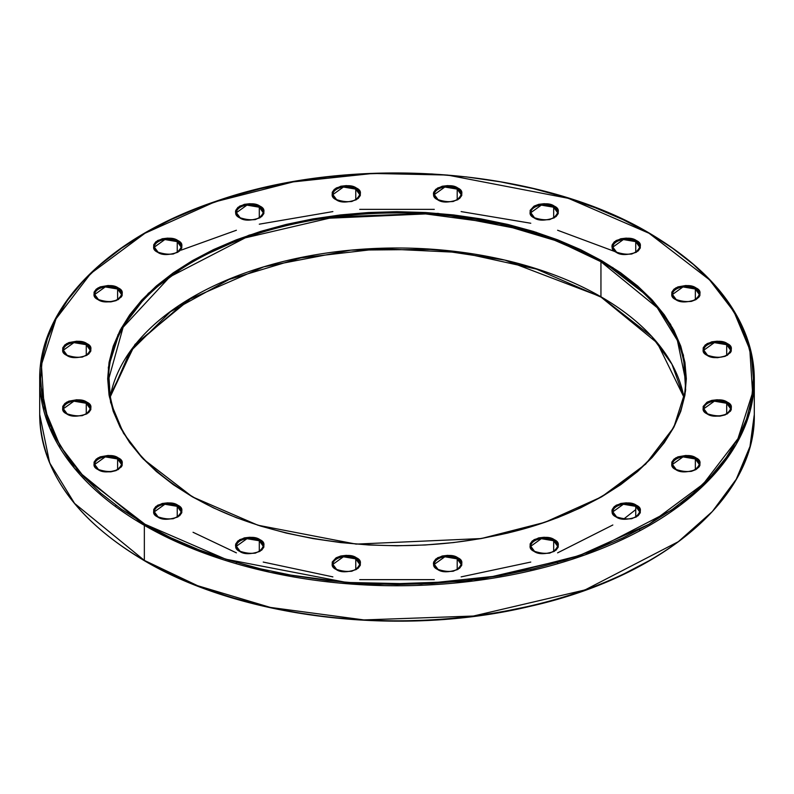 <?xml version="1.0" encoding="UTF-8"?>
<svg xmlns="http://www.w3.org/2000/svg" width="794" height="794" viewBox="0 0 794 794"><rect width="100%" height="100%" fill="white"/><g stroke="black" fill="none" stroke-linecap="round" stroke-linejoin="round"><path stroke-width="1.19" d="M703.802 408.751L714.352 401.188L726.699 403.283A0.893 0.516 -60 0 1 727.334 402.181C723.126 399.094 716.377 399.094 707.097 402.181C701.737 407.54 701.737 411.441 707.097 413.863C711.305 416.959 718.054 416.959 727.334 413.863C732.693 408.503 732.693 404.612 727.334 402.181A0.893 0.516 120 0 0 726.699 403.283L730.629 408.751C727.274 415.967 719.572 417.664 707.543 413.823A0.893 0.516 120 0 0 707.097 413.863L703.186 409.635L703.186 406.409L707.097 402.181L711.742 400.394L717.22 399.759L725.17 401.159L729.11 403.431L731.254 406.409L731.254 409.635L730.44 411.183L725.17 414.895L720.009 416.125L714.421 416.125L707.097 413.863A0.893 0.516 -60 0 1 707.543 413.823L703.802 408.751A13.419 7.742 180 0 1 712.079 401.595A13.419 7.742 180 0 1 726.699 403.283L726.699 413.932L726.699 403.283A13.419 7.742 180 0 1 730.629 408.751M672.458 294.495L682.999 286.932L695.355 289.016A0.893 0.516 -60 0 1 695.991 287.924C691.782 284.828 685.033 284.828 675.754 287.924C670.394 293.284 670.394 297.174 675.754 299.606C679.962 302.703 686.711 302.703 695.991 299.606C701.35 294.246 701.35 290.356 695.991 287.924A0.893 0.516 120 0 0 695.355 289.016L699.286 294.495C695.921 301.71 688.229 303.397 676.2 299.566A0.893 0.516 120 0 0 675.754 299.606L672.647 296.926L671.833 295.378L671.833 292.152L673.977 289.175L677.917 286.892L685.867 285.503L691.346 286.138L695.991 287.924L699.911 292.152L699.911 295.378L699.097 296.926L695.991 299.606L691.346 301.402L683.078 301.869L675.754 299.606A0.893 0.516 -60 0 1 676.2 299.566L672.458 294.495A13.419 7.742 180 0 1 680.736 287.339A13.419 7.742 180 0 1 695.355 289.016L695.355 299.666L695.355 289.016A13.419 7.742 180 0 1 699.286 294.495M530.769 212.693L541.319 205.13L553.676 207.214A0.893 0.516 -60 0 1 554.301 206.122C550.093 203.026 543.354 203.026 534.064 206.122C528.715 211.482 528.715 215.373 534.064 217.804C538.282 220.901 545.021 220.901 554.301 217.804C559.661 212.445 559.661 208.554 554.301 206.122A0.893 0.516 120 0 0 553.676 207.214L557.606 212.693C554.242 219.908 546.54 221.595 534.521 217.764A0.893 0.516 120 0 0 534.064 217.804L530.154 213.576L530.154 210.35L534.064 206.122L538.709 204.336L544.188 203.701L549.666 204.336L556.088 207.373L558.222 210.35L558.222 213.576L556.088 216.554L549.666 219.601L541.399 220.067L534.064 217.804A0.893 0.516 -60 0 1 534.521 217.764L530.769 212.693A13.419 7.742 180 0 1 539.057 205.537A13.419 7.742 180 0 1 553.676 207.214L553.676 217.864L553.676 207.214A13.419 7.742 180 0 1 557.606 212.693M332.865 194.599L343.415 187.037L355.772 189.121A0.893 0.516 -60 0 1 356.397 188.029C352.189 184.933 345.45 184.933 336.16 188.029C330.8 193.389 330.8 197.279 336.16 199.711C340.368 202.807 347.117 202.807 356.397 199.711C361.756 194.351 361.756 190.461 356.397 188.029A0.893 0.516 120 0 0 355.772 189.121L359.702 194.599C356.337 201.815 348.635 203.502 336.606 199.661A0.893 0.516 120 0 0 336.16 199.711L332.249 195.483L332.249 192.257L334.383 189.28L340.805 186.233L346.283 185.607L351.762 186.233L358.183 189.28L360.317 192.257L360.317 195.483L358.183 198.46L351.762 201.497L343.494 201.974L336.16 199.711A0.893 0.516 -60 0 1 336.606 199.661L332.865 194.599A13.419 7.742 180 0 1 341.152 187.444A13.419 7.742 180 0 1 355.772 189.121L355.772 199.77L355.772 189.121A13.419 7.742 180 0 1 359.702 194.599M154.334 247.123L164.884 239.55L177.241 241.644A0.893 0.516 -60 0 1 177.866 240.542C173.658 237.456 166.919 237.456 157.629 240.542C152.269 245.902 152.269 249.802 157.629 252.234C161.837 255.321 168.586 255.321 177.866 252.234C183.225 246.874 183.225 242.974 177.866 240.542A0.893 0.516 120 0 0 177.241 241.644L181.161 247.123C177.806 254.338 170.105 256.025 158.075 252.184A0.893 0.516 120 0 0 157.629 252.234L153.718 247.996L153.718 244.78L155.852 241.793L162.274 238.756L167.752 238.131L173.231 238.756L179.652 241.793L181.786 244.78L181.786 247.996L179.652 250.973L173.231 254.02L164.953 254.487L157.629 252.234A0.893 0.516 -60 0 1 158.075 252.184L154.334 247.123A13.419 7.742 180 0 1 162.611 239.967A13.419 7.742 180 0 1 177.241 241.644L177.241 252.293L177.241 241.644A13.419 7.742 180 0 1 181.161 247.123M63.371 350.194L73.911 342.631L86.268 344.715A0.893 0.516 -60 0 1 86.903 343.623C82.695 340.527 75.946 340.527 66.666 343.623C61.307 348.983 61.307 352.873 66.666 355.305C70.874 358.402 77.623 358.402 86.903 355.305C92.263 349.946 92.263 346.055 86.903 343.623A0.893 0.516 120 0 0 86.268 344.715L90.198 350.194C86.834 357.409 79.142 359.096 67.113 355.255A0.893 0.516 120 0 0 66.666 355.305L63.56 352.625L62.746 351.077L62.746 347.851L64.89 344.874L68.83 342.591L76.78 341.202L82.258 341.827L88.68 344.874L90.814 347.851L90.814 351.077L88.68 354.055L82.258 357.092L73.991 357.568L66.666 355.305A0.893 0.516 -60 0 1 67.113 355.255L63.371 350.194A13.419 7.742 180 0 1 71.649 343.038A13.419 7.742 180 0 1 86.268 344.715L86.268 355.365L86.268 344.715A13.419 7.742 180 0 1 90.198 350.194M94.714 464.45L105.255 456.887L117.611 458.972A0.893 0.516 -60 0 1 118.246 457.88C114.038 454.783 107.289 454.783 98.009 457.88C92.65 463.239 92.65 467.13 98.009 469.562C102.218 472.658 108.967 472.658 118.246 469.562C123.606 464.202 123.606 460.312 118.246 457.88A0.893 0.516 120 0 0 117.611 458.972L121.542 464.45C118.177 471.666 110.485 473.353 98.456 469.522A0.893 0.516 120 0 0 98.009 469.562L94.903 466.882L94.089 465.334L94.089 462.108L96.233 459.131L100.183 456.848L108.133 455.458L113.602 456.093L118.246 457.88L122.167 462.108L122.167 465.334L121.353 466.882L116.083 470.594L110.922 471.825L105.334 471.825L98.009 469.562A0.893 0.516 -60 0 1 98.456 469.522L94.714 464.45A13.419 7.742 180 0 1 102.992 457.294A13.419 7.742 180 0 1 117.611 458.972L117.611 469.621L117.611 458.972A13.419 7.742 180 0 1 121.542 464.45M332.865 564.345L343.415 556.783L355.772 558.877A0.893 0.516 -60 0 1 356.397 557.775C352.189 554.678 345.45 554.678 336.16 557.775C330.8 563.135 330.8 567.035 336.16 569.457C340.368 572.553 347.117 572.553 356.397 569.457C361.756 564.097 361.756 560.207 356.397 557.775A0.893 0.516 120 0 0 355.772 558.877L359.702 564.345C356.337 571.561 348.635 573.258 336.606 569.417A0.893 0.516 120 0 0 336.16 569.457L332.249 565.229L332.249 562.003L336.16 557.775L340.805 555.989L346.283 555.353L351.762 555.989L358.183 559.026L360.317 562.003L360.317 565.229L358.183 568.206L351.762 571.253L343.494 571.72L336.16 569.457A0.893 0.516 -60 0 1 336.606 569.417L332.865 564.345A13.419 7.742 180 0 1 341.152 557.189A13.419 7.742 180 0 1 355.772 558.877L355.772 569.526L355.772 558.877A13.419 7.742 180 0 1 359.702 564.345M530.769 546.252L541.319 538.689L553.676 540.774A0.893 0.516 -60 0 1 554.301 539.682C550.093 536.585 543.354 536.585 534.064 539.682C528.715 545.041 528.715 548.932 534.064 551.364C538.282 554.46 545.021 554.46 554.301 551.364C559.661 546.004 559.661 542.113 554.301 539.682A0.893 0.516 120 0 0 553.676 540.774L557.606 546.252C554.242 553.468 546.54 555.155 534.521 551.324A0.893 0.516 120 0 0 534.064 551.364L530.154 547.135L530.154 543.91L532.288 540.932L538.709 537.885L544.188 537.26L549.666 537.885L556.088 540.932L558.222 543.91L558.222 547.135L556.088 550.113L549.666 553.16L541.399 553.626L534.064 551.364A0.893 0.516 -60 0 1 534.521 551.324L530.769 546.252A13.419 7.742 180 0 1 539.057 539.096A13.419 7.742 180 0 1 553.676 540.774L553.676 551.423L553.676 540.774A13.419 7.742 180 0 1 557.606 546.252M612.839 511.832L623.379 504.259L635.736 506.354A0.893 0.516 -60 0 1 636.371 505.262C632.163 502.165 625.414 502.165 616.134 505.262C610.775 510.621 610.775 514.512 616.134 516.944C620.342 520.04 627.081 520.04 636.371 516.944C641.731 511.584 641.731 507.684 636.371 505.262A0.893 0.516 120 0 0 635.736 506.354L639.666 511.832C636.302 519.048 628.61 520.735 616.581 516.894A0.893 0.516 120 0 0 616.134 516.944L613.028 514.264L611.936 511.098L612.214 509.49L614.348 506.512L620.769 503.465L626.248 502.84L631.726 503.465L638.148 506.512L640.282 509.49L640.282 512.716L638.148 515.693L631.726 518.73L623.459 519.207L616.134 516.944A0.893 0.516 -60 0 1 616.581 516.894L612.839 511.832A13.419 7.742 180 0 1 621.116 504.676A13.419 7.742 180 0 1 635.736 506.354L635.736 517.003L635.736 506.354A13.419 7.742 180 0 1 639.666 511.832M144.349 525.34L197.597 550.649L270.347 572.365L363.9 584.87L473.423 580.99L585.029 554.887L678.334 506.641L712.347 476.46L736.256 444.203L749.993 411.411L754.3 379.472A357.3 206.281 180 0 1 533.737 570.052A357.3 206.281 180 0 1 144.349 525.34L144.349 560.395A0.893 0.516 120 0 0 144.538 560.802A0.893 0.516 -60 0 1 144.349 560.395A357.3 206.281 0 0 0 533.737 605.107A357.3 206.281 0 0 0 754.3 414.528L749.993 446.466L736.256 479.248L712.347 511.515L678.334 541.687L585.029 589.932L473.423 616.035L363.9 619.925L270.347 607.42L197.597 585.694L144.349 560.395L144.349 525.34A357.3 206.281 180 0 1 39.7 379.472L49.655 427.827L74.586 468.371L144.349 525.34A0.893 0.516 -60 0 1 144.984 524.248A0.893 0.516 120 0 0 144.349 525.34M649.651 233.605A0.893 0.516 120 0 0 649.016 233.247L709.499 279.806L733.964 311.714L749.824 349.648L752.583 392.693L737.963 438.655L703.295 483.953L649.016 524.248L579.223 555.582L500.776 575.6L421.167 584.037L346.601 582.449L225.625 559.165L144.984 524.248L170.899 537.806L198.996 549.835L228.99 560.217L260.611 568.851L293.542 575.65L327.465 580.563L362.064 583.521L397 584.513L431.936 583.521L466.535 580.563L500.458 575.65L533.389 568.851L565.01 560.217L595.004 549.835L623.101 537.806L649.016 524.248L672.508 509.282L693.341 493.064L711.325 475.745L726.272 457.493L738.063 438.477L746.559 418.885L751.69 398.916L753.407 378.748L751.69 358.57L746.559 338.601L738.063 319.009L726.272 300.003L711.325 281.741L693.341 264.422L672.508 248.204L649.016 233.247L623.101 219.68L595.004 207.651L565.01 197.269L533.389 188.635L500.458 181.836L466.535 176.933L431.936 173.965L397 172.973L362.064 173.965L327.465 176.933L293.542 181.836L260.611 188.635L228.99 197.269L198.996 207.651L170.899 219.68L144.984 233.247L121.492 248.204L100.659 264.422L82.675 281.741L67.728 300.003L55.937 319.009L47.441 338.601L42.31 358.57L40.593 378.748L42.31 398.916L47.441 418.885L55.937 438.477L67.728 457.493L82.675 475.745L100.659 493.064L121.492 509.282L144.984 524.248L84.501 477.68L60.036 445.771L44.176 407.848L41.417 364.793L56.037 318.831L90.705 273.533L144.984 233.247L214.777 201.904L293.224 181.886L372.833 173.449L447.399 175.047L568.375 198.321L649.016 233.247A0.893 0.516 -60 0 1 649.651 233.605A357.3 206.281 180 0 1 754.3 379.472C752.801 322.582 717.855 273.831 649.462 233.198C539.166 167.365 350.849 153.57 215.621 201.398C108.202 237.247 38.628 307.447 39.7 379.472L39.7 414.528A357.3 206.281 0 0 0 144.349 560.395L74.586 503.426L49.655 462.872L39.7 414.528C41.199 471.418 76.145 520.169 144.538 560.802A0.893 0.516 -60 0 0 144.984 560.753M683.823 397L657.363 343.068L601.137 297.184L536.496 269.116L460.867 252.502L380.207 248.661L300.866 257.891L229.089 279.458L170.551 311.655L129.859 351.911L110.177 397L133.69 346.551L186.908 300.43L263.826 266.814L350.968 250.14L434.288 249.395L504.934 260.095L600.949 296.777A288.43 166.522 0 0 1 683.823 396.97L671.913 364.148L651.884 336.577L600.949 296.777L600.949 261.722A0.893 0.516 -60 0 1 601.584 260.631L536.119 232.275L437.921 213.378L312.757 218.936L249.068 235.183L192.416 260.631L148.349 293.333L120.212 330.106L108.341 367.414L110.584 402.369L123.457 433.157L143.317 459.061L192.416 496.855L257.881 525.211L356.079 544.108L481.243 538.55L544.932 522.303L601.584 496.855L645.651 464.153L673.788 427.38L685.659 390.072L683.416 355.117L670.543 324.329L650.683 298.425L601.584 260.631A0.893 0.516 120 0 0 600.949 261.722L657.273 307.705L677.401 340.447L685.43 379.472C687.247 448.799 604.264 515.634 489.054 536.923C387.621 557.319 267.925 541.091 192.863 496.816A0.893 0.516 120 0 0 192.416 496.855L173.35 484.717L156.428 471.547L141.838 457.483L129.7 442.665L120.132 427.232L113.234 411.332L109.066 395.114L107.676 378.748L109.066 362.372L113.234 346.154L120.132 330.254L129.7 314.821L141.838 300.003L156.428 285.939L173.35 272.769L192.416 260.631L213.457 249.614L236.255 239.857L260.611 231.421L286.277 224.414L313.015 218.896L340.557 214.916L368.644 212.504L397 211.7L425.356 212.504L453.443 214.916L480.985 218.896L507.723 224.414L533.389 231.421L557.745 239.857L580.543 249.614L601.584 260.631L620.65 272.769L637.572 285.939L652.162 300.003L664.3 314.821L673.868 330.254L680.766 346.154L684.934 362.372L686.324 378.748L684.934 395.114L680.766 411.332L673.868 427.232L664.3 442.665L652.162 457.483L637.572 471.547L620.65 484.717L601.584 496.855L580.543 507.872L557.745 517.638L533.389 526.065L507.723 533.072L480.985 538.59L453.443 542.58L425.356 544.982L397 545.786L368.644 544.982L340.557 542.58L313.015 538.59L286.277 533.072L260.611 526.065L236.255 517.638L213.457 507.872L192.416 496.855A0.893 0.516 -60 0 1 192.863 496.816C137.769 464.024 109.671 424.909 108.57 379.472A288.43 166.522 180 0 1 286.624 225.625A288.43 166.522 180 0 1 600.949 261.722L600.949 296.777A0.893 0.516 120 0 0 601.137 297.184A0.893 0.516 -60 0 1 600.949 296.777A288.43 166.522 0 0 0 300.837 257.524A288.43 166.522 0 0 0 110.177 396.97M236.394 546.252L246.944 538.689L259.301 540.774A0.893 0.516 -60 0 1 259.936 539.682C255.718 536.585 248.979 536.585 239.699 539.682C234.339 545.041 234.339 548.932 239.699 551.364C243.907 554.46 250.646 554.46 259.936 551.364C265.285 546.004 265.285 542.113 259.936 539.682A0.893 0.516 120 0 0 259.301 540.774L263.231 546.252C259.866 553.468 252.174 555.155 240.145 551.324A0.893 0.516 120 0 0 239.699 551.364L236.592 548.684L235.5 545.518L235.778 543.91L237.912 540.932L244.334 537.885L249.812 537.26L255.291 537.885L261.712 540.932L263.846 543.91L263.846 547.135L261.712 550.113L255.291 553.16L247.023 553.626L239.699 551.364A0.893 0.516 -60 0 1 240.145 551.324L236.394 546.252A13.419 7.742 180 0 1 244.681 539.096A13.419 7.742 180 0 1 259.301 540.774L259.301 551.423L259.301 540.774A13.419 7.742 180 0 1 263.231 546.252M434.298 564.345L444.848 556.783L457.205 558.877A0.893 0.516 -60 0 1 457.84 557.775C453.632 554.678 446.883 554.678 437.603 557.775C432.244 563.135 432.244 567.035 437.603 569.457C441.811 572.553 448.55 572.553 457.84 569.457C463.2 564.097 463.2 560.207 457.84 557.775A0.893 0.516 120 0 0 457.205 558.877L461.135 564.345C457.771 571.561 450.079 573.258 438.05 569.417A0.893 0.516 120 0 0 437.603 569.457L434.497 566.777L433.405 563.621L433.683 562.003L435.817 559.026L442.238 555.989L447.717 555.353L453.195 555.989L457.84 557.775L461.751 562.003L461.751 565.229L459.617 568.206L453.195 571.253L444.928 571.72L437.603 569.457A0.893 0.516 -60 0 1 438.05 569.417L434.298 564.345A13.419 7.742 180 0 1 442.586 557.189A13.419 7.742 180 0 1 457.205 558.877L457.205 569.526L457.205 558.877A13.419 7.742 180 0 1 461.135 564.345M154.334 511.832L164.884 504.259L177.241 506.354A0.893 0.516 -60 0 1 177.866 505.262C173.658 502.165 166.919 502.165 157.629 505.262C152.269 510.621 152.269 514.512 157.629 516.944C161.837 520.04 168.586 520.04 177.866 516.944C183.225 511.584 183.225 507.684 177.866 505.262A0.893 0.516 120 0 0 177.241 506.354L181.161 511.832C177.806 519.048 170.105 520.735 158.075 516.894A0.893 0.516 120 0 0 157.629 516.944L153.718 512.716L153.718 509.49L155.852 506.512L162.274 503.465L167.752 502.84L173.231 503.465L179.652 506.512L181.786 509.49L181.786 512.716L179.652 515.693L173.231 518.73L164.953 519.207L157.629 516.944A0.893 0.516 -60 0 1 158.075 516.894L154.334 511.832A13.419 7.742 180 0 1 162.611 504.676A13.419 7.742 180 0 1 177.241 506.354L177.241 517.003L177.241 506.354A13.419 7.742 180 0 1 181.161 511.832M63.371 408.751L73.911 401.188L86.268 403.283A0.893 0.516 -60 0 1 86.903 402.181C82.695 399.094 75.946 399.094 66.666 402.181C61.307 407.54 61.307 411.441 66.666 413.863C70.874 416.959 77.623 416.959 86.903 413.863C92.263 408.503 92.263 404.612 86.903 402.181A0.893 0.516 120 0 0 86.268 403.283L90.198 408.751C86.834 415.967 79.142 417.664 67.113 413.823A0.893 0.516 120 0 0 66.666 413.863L63.56 411.183L62.746 409.635L62.746 406.409L64.89 403.431L68.83 401.159L76.78 399.759L82.258 400.394L86.903 402.181L90.814 406.409L90.814 409.635L88.68 412.612L82.258 415.659L73.991 416.125L66.666 413.863A0.893 0.516 -60 0 1 67.113 413.823L63.371 408.751A13.419 7.742 180 0 1 71.649 401.595A13.419 7.742 180 0 1 86.268 403.283L86.268 413.932L86.268 403.283A13.419 7.742 180 0 1 90.198 408.751M94.714 294.495L105.255 286.932L117.611 289.016A0.893 0.516 -60 0 1 118.246 287.924C114.038 284.828 107.289 284.828 98.009 287.924C92.65 293.284 92.65 297.174 98.009 299.606C102.218 302.703 108.967 302.703 118.246 299.606C123.606 294.246 123.606 290.356 118.246 287.924A0.893 0.516 120 0 0 117.611 289.016L121.542 294.495C118.177 301.71 110.485 303.397 98.456 299.566A0.893 0.516 120 0 0 98.009 299.606L94.903 296.926L94.089 295.378L94.089 292.152L96.233 289.175L100.183 286.892L108.133 285.503L113.602 286.138L118.246 287.924L122.167 292.152L122.167 295.378L121.353 296.926L116.083 300.638L110.922 301.869L105.334 301.869L98.009 299.606A0.893 0.516 -60 0 1 98.456 299.566L94.714 294.495A13.419 7.742 180 0 1 102.992 287.339A13.419 7.742 180 0 1 117.611 289.016L117.611 299.666L117.611 289.016A13.419 7.742 180 0 1 121.542 294.495M236.394 212.693L246.944 205.13L259.301 207.214A0.893 0.516 -60 0 1 259.936 206.122C255.718 203.026 248.979 203.026 239.699 206.122C234.339 211.482 234.339 215.373 239.699 217.804C243.907 220.901 250.646 220.901 259.936 217.804C265.285 212.445 265.285 208.554 259.936 206.122A0.893 0.516 120 0 0 259.301 207.214L263.231 212.693C259.866 219.908 252.174 221.595 240.145 217.764A0.893 0.516 120 0 0 239.699 217.804L236.592 215.124L235.5 211.968L235.778 210.35L237.912 207.373L244.334 204.336L249.812 203.701L255.291 204.336L259.936 206.122L263.846 210.35L263.846 213.576L261.712 216.554L255.291 219.601L247.023 220.067L239.699 217.804A0.893 0.516 -60 0 1 240.145 217.764L236.394 212.693A13.419 7.742 180 0 1 244.681 205.537A13.419 7.742 180 0 1 259.301 207.214L259.301 217.864L259.301 207.214A13.419 7.742 180 0 1 263.231 212.693M434.298 194.599L444.848 187.037L457.205 189.121A0.893 0.516 -60 0 1 457.84 188.029C453.632 184.933 446.883 184.933 437.603 188.029C432.244 193.389 432.244 197.279 437.603 199.711C441.811 202.807 448.55 202.807 457.84 199.711C463.2 194.351 463.2 190.461 457.84 188.029A0.893 0.516 120 0 0 457.205 189.121L461.135 194.599C457.771 201.815 450.079 203.502 438.05 199.661A0.893 0.516 120 0 0 437.603 199.711L434.497 197.031L433.405 193.865L433.683 192.257L435.817 189.28L442.238 186.233L447.717 185.607L453.195 186.233L459.617 189.28L461.751 192.257L461.751 195.483L459.617 198.46L453.195 201.497L444.928 201.974L437.603 199.711A0.893 0.516 -60 0 1 438.05 199.661L434.298 194.599A13.419 7.742 180 0 1 442.586 187.444A13.419 7.742 180 0 1 457.205 189.121L457.205 199.77L457.205 189.121A13.419 7.742 180 0 1 461.135 194.599M612.839 247.123L623.379 239.55L635.736 241.644A0.893 0.516 -60 0 1 636.371 240.542C632.163 237.456 625.414 237.456 616.134 240.542C610.775 245.902 610.775 249.802 616.134 252.234C620.342 255.321 627.081 255.321 636.371 252.234C641.731 246.874 641.731 242.974 636.371 240.542A0.893 0.516 120 0 0 635.736 241.644L639.666 247.123C636.302 254.338 628.61 256.025 616.581 252.184A0.893 0.516 120 0 0 616.134 252.234L613.028 249.544L611.936 246.388L612.214 244.78L614.348 241.793L620.769 238.756L626.248 238.131L631.726 238.756L638.148 241.793L640.282 244.78L640.282 247.996L638.148 250.973L631.726 254.02L623.459 254.487L616.134 252.234A0.893 0.516 -60 0 1 616.581 252.184L612.839 247.123A13.419 7.742 180 0 1 621.116 239.967A13.419 7.742 180 0 1 635.736 241.644L635.736 252.293L635.736 241.644A13.419 7.742 180 0 1 639.666 247.123M703.802 350.194L714.352 342.631L726.699 344.715A0.893 0.516 -60 0 1 727.334 343.623C723.126 340.527 716.377 340.527 707.097 343.623C701.737 348.983 701.737 352.873 707.097 355.305C711.305 358.402 718.054 358.402 727.334 355.305C732.693 349.946 732.693 346.055 727.334 343.623A0.893 0.516 120 0 0 726.699 344.715L730.629 350.194C727.274 357.409 719.572 359.096 707.543 355.255A0.893 0.516 120 0 0 707.097 355.305L703.186 351.077L703.186 347.851L705.32 344.874L711.742 341.827L717.22 341.202L725.17 342.591L729.11 344.874L731.254 347.851L731.254 351.077L730.44 352.625L725.17 356.327L717.22 357.727L711.742 357.092L707.097 355.305A0.893 0.516 -60 0 1 707.543 355.255L703.802 350.194A13.419 7.742 180 0 1 712.079 343.038A13.419 7.742 180 0 1 726.699 344.715L726.699 355.365L726.699 344.715A13.419 7.742 180 0 1 730.629 350.194M672.458 464.45L682.999 456.887L695.355 458.972A0.893 0.516 -60 0 1 695.991 457.88C691.782 454.783 685.033 454.783 675.754 457.88C670.394 463.239 670.394 467.13 675.754 469.562C679.962 472.658 686.711 472.658 695.991 469.562C701.35 464.202 701.35 460.312 695.991 457.88A0.893 0.516 120 0 0 695.355 458.972L699.286 464.45C695.921 471.666 688.229 473.353 676.2 469.522A0.893 0.516 120 0 0 675.754 469.562L672.647 466.882L671.833 465.334L671.833 462.108L673.977 459.131L677.917 456.848L685.867 455.458L691.346 456.093L695.991 457.88L699.911 462.108L699.911 465.334L699.097 466.882L695.991 469.562L691.346 471.358L683.078 471.825L675.754 469.562A0.893 0.516 -60 0 1 676.2 469.522L672.458 464.45A13.419 7.742 180 0 1 680.736 457.294A13.419 7.742 180 0 1 695.355 458.972L695.355 469.621L695.355 458.972A13.419 7.742 180 0 1 699.286 464.45M193.051 532.278L236.394 552.852M263.231 562.063L332.865 576.881M359.702 579.65L434.298 579.65M461.135 576.881L530.769 562.063M557.606 552.852L612.839 524.993M636.808 507.058L637.781 506.205M671.784 465.155L672.498 463.835M638.723 507.048L637.781 507.872M635.736 509.619L623.687 519.058M115.011 506.155L116.39 505.609M117.81 334.909L119.884 333.272M121.502 330.165L121.542 327.644M677.61 505.609L678.989 506.155M677.778 507.048L676.458 506.453M198.996 586.349L228.99 596.731L260.611 605.365L293.542 612.164L327.465 617.067L362.064 620.035L397 621.027L431.936 620.035M466.535 617.067L500.458 612.164L533.389 605.365M565.01 596.731L595.004 586.349M623.101 574.32L649.016 560.753M425.356 249.018L453.443 251.42M507.723 260.928L533.389 267.935M108.57 379.472L123.13 327.227L169.886 276.818L245.207 237.872L335.306 216.802L423.728 213.665L499.237 223.759L557.974 241.297L600.949 261.722A288.43 166.522 180 0 1 685.43 379.472L685.43 391.869M671.784 328.845L672.389 327.515M156.22 287.795L155.277 286.952M109.403 397L135.02 344.368L192.724 296.956M117.552 287.547L116.39 288.391M181.161 250.13L236.394 230.25M259.301 224.176L332.865 211.591M359.702 209.368L434.298 209.368M461.135 211.591L530.769 223.243M557.606 230.25L621.305 253.951M754.3 379.472L754.3 414.528C756.077 497.282 662.94 576.652 530.015 606.348C400.891 637.334 242.269 618.605 144.538 560.802M612.839 267.499L612.839 269.007M154.334 529.449L154.334 530.888M530.769 569.467L530.769 570.757M236.394 562.44L236.394 563.75M639.666 529.449L639.666 530.888M263.231 569.467L263.231 570.757M557.606 562.44L557.606 563.75M263.231 230.627L263.231 231.937M557.606 239.798L557.606 241.148"/></g></svg>
